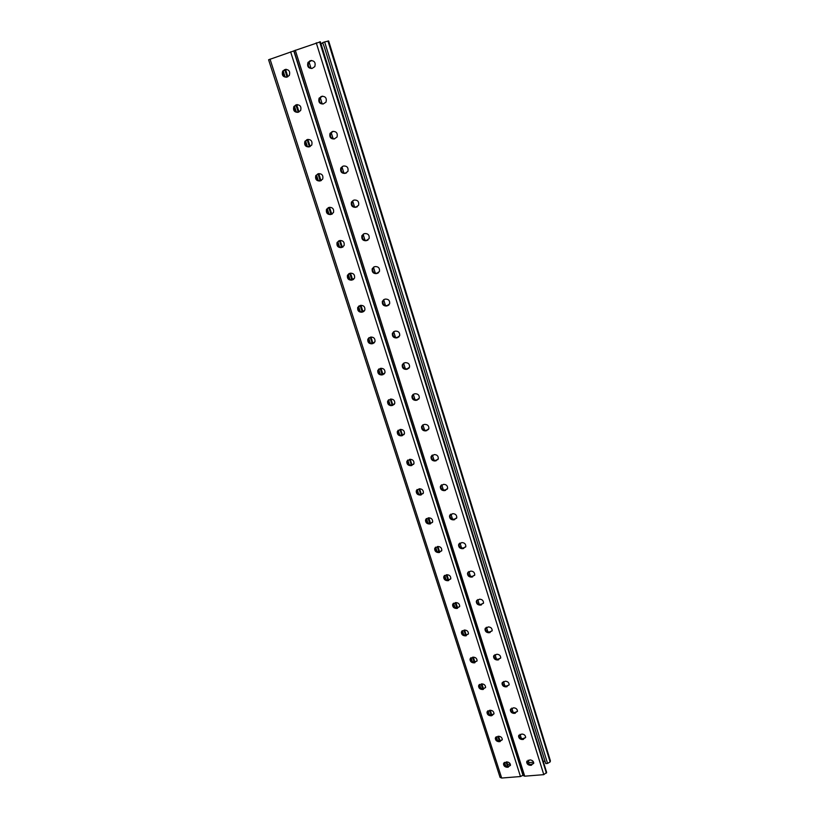 <?xml version="1.0" encoding="UTF-8"?>
<svg xmlns="http://www.w3.org/2000/svg" width="819" height="819" viewBox="0 0 819 819"><rect width="100%" height="100%" fill="white"/><g stroke="black" fill="none" stroke-linecap="round" stroke-linejoin="round"><path stroke-width="1.23" d="M293.796 50.942L268.591 59.777L500.081 777.395L501.678 778.04L270.024 59.122M404.074 434.531L401.894 435.309C398.996 435.268 397.635 433.824 397.809 430.978L398.188 430.18L399.733 435.002M394.308 404.402L392.24 405.118C389.291 405.077 387.919 403.593 388.134 400.665L388.605 399.785M384.387 373.822L382.442 374.467C379.432 374.437 378.061 372.921 378.337 369.912L378.89 368.929M374.314 342.792L372.512 343.376C369.43 343.356 368.059 341.789 368.386 338.697L369.052 337.623M364.066 311.312L362.418 311.824C359.275 311.804 357.903 310.196 358.302 307.002L359.08 305.856M353.654 279.351L352.18 279.791C348.966 279.77 347.594 278.122 348.065 274.826L348.976 273.597M343.069 246.908L341.789 247.277C338.503 247.266 337.131 245.557 337.674 242.158L338.728 240.868M332.309 213.954L331.234 214.271C327.866 214.25 326.505 212.49 327.129 208.988L328.337 207.647M321.365 180.497L320.526 180.753C317.066 180.733 315.704 178.921 316.441 175.297L317.813 173.904M307.197 139.639L309.541 146.755C306.04 146.621 304.729 144.728 305.589 141.073L307.954 139.394M298.014 112.295C294.697 111.763 293.55 109.766 294.574 106.316L297.205 104.597M286.537 77.221C283.282 76.464 282.238 74.386 283.405 70.997L286.179 69.287M407.647 460.135L407.33 460.841C407.197 463.615 408.558 465.028 411.414 465.079L413.687 464.25M416.984 489.66L416.728 490.284C416.636 492.977 417.987 494.359 420.792 494.42L423.147 493.54M426.197 518.755L425.993 519.297C425.931 521.928 427.283 523.28 430.036 523.351L432.463 522.42M435.288 547.44L435.124 547.911C435.094 550.46 436.445 551.791 439.158 551.873L441.646 550.911M444.256 575.716L444.133 576.105C444.133 578.603 445.475 579.903 448.147 579.995L450.685 579.002M453.112 603.593L453.02 603.92C453.05 606.357 454.371 607.626 457.012 607.729L459.592 606.715M461.855 631.08L461.783 631.347C461.834 633.722 463.155 634.971 465.755 635.083L468.376 634.049M470.475 658.189L470.434 658.384C470.495 660.708 471.816 661.936 474.375 662.069L477.037 661.015M478.992 684.919L478.961 685.063C479.043 687.336 480.354 688.544 482.882 688.677L485.565 687.622M487.397 711.291L487.377 711.383C487.479 713.595 488.779 714.782 491.277 714.936L493.98 713.871M495.69 737.295L495.679 737.335C495.802 739.516 497.092 740.683 499.559 740.837L502.282 739.782L499.211 741.707C496.734 741.543 495.444 740.376 495.321 738.195L498.392 736.25C500.859 736.404 502.16 737.571 502.293 739.741M503.521 763.84L503.869 762.96C504.002 765.079 505.292 766.226 507.729 766.4L510.472 765.345L507.391 767.29C504.944 767.116 503.654 765.96 503.521 763.84L506.592 761.916C509.039 762.079 510.329 763.226 510.472 765.356M522.972 775.245L520.474 776.535L501.678 778.04M400.337 429.422L397.297 431.521C397.123 434.367 398.484 435.821 401.392 435.862L404.443 433.742C404.606 430.896 403.235 429.453 400.337 429.422M390.643 399.078L387.612 401.187C387.397 404.115 388.759 405.589 391.717 405.63L394.758 403.511C394.963 400.583 393.591 399.109 390.643 399.078M380.804 368.304L377.794 370.393C377.518 373.403 378.89 374.928 381.91 374.959L384.94 372.84C385.186 369.84 383.814 368.325 380.804 368.304M370.823 337.059L367.833 339.138C367.496 342.24 368.878 343.796 371.959 343.826L374.959 341.728C375.266 338.636 373.894 337.08 370.823 337.059M360.688 305.354L357.719 307.401C357.33 310.606 358.702 312.213 361.855 312.234L364.834 310.155C365.202 306.961 363.82 305.364 360.688 305.354M350.399 273.177L347.471 275.194C347 278.491 348.382 280.149 351.597 280.159L354.545 278.122C354.985 274.826 353.603 273.177 350.399 273.177L352.539 279.699M339.957 240.51L337.059 242.485C336.517 245.884 337.889 247.594 341.185 247.614L344.103 245.608C344.625 242.209 343.243 240.51 339.957 240.51M329.361 207.34L326.505 209.275C325.87 212.786 327.242 214.547 330.61 214.558L333.487 212.602C334.101 209.101 332.719 207.34 329.361 207.34M318.601 173.669L315.796 175.542C315.059 179.166 316.421 180.989 319.881 181.009L322.706 179.095C323.423 175.481 322.051 173.669 318.601 173.669M307.668 139.465L304.924 141.278C304.074 145.014 305.426 146.898 308.978 146.929L311.752 145.086C312.571 141.349 311.21 139.476 307.668 139.465L307.79 139.435M296.57 104.73L293.888 106.47C292.915 110.33 294.256 112.285 297.911 112.326L300.624 110.555C301.566 106.695 300.215 104.76 296.57 104.73L297.164 104.597M285.299 69.451L282.688 71.099C281.582 75.092 282.913 77.119 286.67 77.17L289.302 75.491C290.376 71.509 289.046 69.492 285.299 69.451L286.005 69.349M411.865 465.489L410.923 465.663C408.067 465.612 406.705 464.199 406.838 461.425L409.889 459.316C412.735 459.367 414.107 460.769 413.984 463.544L412.346 464.895M421.253 494.871L420.321 495.045C417.516 494.973 416.154 493.591 416.247 490.898L419.308 488.789C422.113 488.851 423.464 490.223 423.392 492.915L421.724 494.256M430.507 523.843L429.576 523.996C426.822 523.925 425.471 522.573 425.532 519.942L428.593 517.843C431.347 517.915 432.708 519.256 432.657 521.887L430.968 523.187M439.639 552.405L438.708 552.549C435.995 552.467 434.654 551.136 434.674 548.576L437.745 546.498C440.458 546.57 441.81 547.891 441.789 550.45L440.079 551.719M448.638 580.569L447.717 580.702C445.034 580.61 443.703 579.309 443.703 576.811L446.775 574.743C449.447 574.825 450.788 576.126 450.798 578.613L449.068 579.862M457.514 608.333L456.592 608.466C453.951 608.363 452.62 607.084 452.6 604.647L455.681 602.589C458.312 602.692 459.643 603.961 459.684 606.398L457.934 607.606M466.267 635.728L465.356 635.851C462.745 635.728 461.425 634.479 461.384 632.104L464.455 630.057C467.055 630.169 468.386 631.418 468.437 633.793L466.666 634.96M474.897 662.745L473.986 662.858C471.427 662.725 470.106 661.496 470.034 659.172L473.116 657.155C475.675 657.278 476.996 658.496 477.078 660.82L475.296 661.957M483.415 689.393L482.514 689.496C479.975 689.352 478.665 688.144 478.583 685.872L481.654 683.875C484.183 684.008 485.503 685.216 485.595 687.489L483.794 688.574M491.82 715.683L490.919 715.775C488.411 715.622 487.11 714.434 487.008 712.213L490.079 710.247C492.577 710.39 493.888 711.568 494 713.789L491.82 715.683L492.188 714.844M285.596 69.492L287.807 76.781M296.601 104.801L298.935 111.988M307.831 139.425L310.196 146.54M318.724 173.628L320.823 180.661M329.422 207.32L331.726 214.128M340.172 240.458L342.219 247.164M360.933 305.303L362.971 311.681M370.853 337.049L372.819 343.304M380.948 368.274L382.913 374.365M421.355 494.318L419.574 488.759M411.977 464.967L410.155 459.275M402.467 435.196L400.604 429.381M392.813 404.995L390.909 399.037M430.487 523.269L428.828 517.813M439.588 551.801L437.786 546.488M448.464 579.944L446.918 574.723M457.565 607.657L455.804 602.579M466.083 635.042L464.516 630.057M474.805 662.018L473.321 657.135M483.333 688.625L482.115 684.489L481.623 683.885L481.244 684.664L481.275 683.926M491.584 714.905L490.305 710.227M500.092 740.785L498.433 736.25M507.934 766.379L506.736 761.905M507.504 766.41L506.173 761.957M499.303 740.857L497.901 736.301M491.216 714.936L489.537 710.298M482.596 688.697L481.244 684.664M474.17 662.08L472.502 657.227M465.632 635.094L464.015 630.118M457.063 607.022L456.654 607.749L455.19 602.661M447.993 580.016L446.201 574.825M438.974 551.893L437.377 546.549M429.719 523.392L427.989 517.956M420.731 494.43L418.949 488.861M411.353 465.09L409.531 459.387M401.832 435.329L399.969 429.494M392.178 405.129L390.274 399.16M380.19 368.437L382.145 374.529M370.331 337.182L372.297 343.417M360.196 305.487L362.285 311.855M352.385 279.494L351.801 279.863L349.785 273.341M339.588 240.612L341.636 247.318M328.747 207.524L331.04 214.322M318.089 173.823L320.198 180.835M295.925 105.047L298.311 112.193M284.899 69.738L287.111 77.027M510.329 764.199L507.555 764.434M285.565 70.414L284.869 70.516M286.148 71.181L285.462 71.284M286.118 72.154L285.421 72.267M286.711 72.922L286.015 73.024M286.67 73.894L285.985 74.007M287.264 74.652L286.568 74.764M287.223 75.635L286.537 75.737M287.817 76.392L287.131 76.505M296.601 104.945L295.925 105.098M297.184 105.702L296.509 105.856M297.143 106.665L296.478 106.808M297.727 107.412L297.062 107.565M297.696 108.374L297.021 108.528M298.28 109.122L297.604 109.275M298.239 110.084L297.573 110.237M298.822 110.831L298.157 110.995M298.781 111.793L298.116 111.947M308.046 139.701L307.391 139.895M308.005 140.643L307.35 140.837M308.589 141.39L307.934 141.585M308.548 142.332L307.893 142.526M309.121 143.069L308.476 143.274M309.08 144.011L308.435 144.216M309.664 144.758L309.009 144.953M309.623 145.7L308.968 145.895M310.196 146.437L309.551 146.642M318.704 174.109L318.069 174.345M319.277 174.846L318.642 175.082M319.236 175.778L318.601 176.013M319.809 176.505L319.175 176.75M319.768 177.436L319.134 177.672M320.331 178.163L319.707 178.409M320.29 179.085L319.666 179.33M320.864 179.822L320.239 180.067M329.811 207.811L329.197 208.087M329.76 208.722L329.146 208.999M330.333 209.449L329.719 209.725M330.282 210.35L329.668 210.637M330.856 211.077L330.241 211.363M330.804 211.988L330.19 212.264M331.378 212.715L330.763 213.001M331.326 213.616L330.712 213.902M340.131 241.175L339.537 241.492M340.694 241.892L340.1 242.219M340.653 242.782L340.059 243.11M341.216 243.509L340.622 243.827M341.165 244.39L340.571 244.717M341.728 245.116L341.134 245.434M341.677 245.997L341.083 246.324M342.24 246.724L341.646 247.041M350.911 273.863L350.337 274.222M350.86 274.744L350.286 275.102M351.423 275.45L350.839 275.808M351.371 276.331L350.788 276.689M351.924 277.037L351.351 277.395M351.873 277.907L351.3 278.276M352.436 278.624L351.853 278.982M360.984 305.374L360.421 305.763M360.923 306.224L360.36 306.623M361.476 306.93L360.923 307.33M361.425 307.79L360.862 308.19M361.978 308.497L361.414 308.896M361.926 309.357L361.363 309.756M362.479 310.053L361.916 310.452M362.428 310.913L361.865 311.312M370.843 337.264L370.301 337.694M371.396 337.96L370.843 338.39M371.335 338.8L370.792 339.23M371.887 339.496L371.345 339.936M371.826 340.335L371.283 340.776M372.379 341.032L371.836 341.472M372.317 341.881L371.775 342.311M372.87 342.577L372.328 343.007M381.163 368.54L380.63 369M381.101 369.369L380.579 369.83M381.644 370.055L381.122 370.526M381.593 370.884L381.06 371.355M382.135 371.57L381.603 372.041M382.074 372.399L381.541 372.87M382.616 373.085L382.094 373.556M382.555 373.914L382.033 374.385M507.637 765.294L507.309 766.164M507.729 764.649L507.391 765.519M506.93 762.151L506.592 763.021M499.621 740.212L499.365 740.847M499.713 739.557L499.365 740.407M499.221 738.953L498.873 739.803M499.303 738.298L498.955 739.137M498.822 737.694L498.474 738.533M498.904 737.028L498.556 737.878M498.413 736.424L498.065 737.264M491.584 714.137L491.236 714.936M491.093 713.523L490.735 714.352M491.175 712.858L490.816 713.677M490.683 712.243L490.325 713.073M490.765 711.578L490.407 712.397M490.274 710.964L489.916 711.783M490.356 710.298L489.997 711.117M482.862 687.765L482.493 688.564M482.944 687.08L482.575 687.878M482.452 686.465L482.074 687.264M482.524 685.79L482.156 686.578M482.033 685.165L481.664 685.964M482.115 684.489L481.746 685.278M474.6 660.964L474.211 661.732M474.099 660.339L473.71 661.117M474.181 659.643L473.791 660.421M473.679 659.029L473.29 659.797M473.761 658.333L473.372 659.1M473.259 657.708L472.87 658.476M473.269 657.135L472.952 657.78M466.144 634.49L465.827 635.073M465.632 633.865L465.243 634.612M465.714 633.159L465.315 633.906M465.212 632.524L464.813 633.271M465.284 631.828L464.885 632.565M464.782 631.193L464.383 631.94M464.864 630.487L464.465 631.234M464.23 630.087L463.953 630.599M457.135 606.306L456.726 607.022M456.623 605.671L456.214 606.388M456.705 604.954L456.296 605.671M456.193 604.32L455.784 605.036M456.265 603.603L455.855 604.32M455.763 602.968L455.354 603.685M448.433 579.094L448.013 579.78M447.921 578.449L447.502 579.146M448.003 577.723L447.573 578.409M447.491 577.078L447.061 577.774M447.563 576.351L447.133 577.037M447.051 575.706L446.621 576.392M447.123 574.979L446.703 575.665M439.107 550.849L438.667 551.515M439.179 550.112L438.738 550.767M438.667 549.457L438.226 550.122M438.738 548.72L438.298 549.375M438.216 548.075L437.776 548.73M438.288 547.327L437.848 547.983M437.776 546.683L437.336 547.338M430.159 522.87L429.801 523.382M430.231 522.112L429.78 522.747M429.709 521.457L429.258 522.092M429.78 520.71L429.33 521.334M429.258 520.055L428.808 520.679M429.33 519.297L428.88 519.922M428.808 518.642L428.357 519.266M428.88 517.884L428.429 518.509M507.237 764.045L506.91 764.915M507.33 763.4L506.992 764.27M506.848 762.796L506.511 763.666M324.324 46.99L545.73 763.574L547.573 763.421L324.641 41.933L322.614 42.639L324.324 46.99M528.49 763.789L528.92 762.622L528.153 760.175M309.009 61.845L311.077 68.427M320.178 97.42L322.205 103.9M331.163 132.453L333.169 138.831M341.984 166.933L343.96 173.218M352.641 200.89L354.586 207.074M363.134 234.326L365.049 240.417M373.474 267.26L375.348 273.259M383.65 299.703L385.503 305.61M393.683 331.675L395.505 337.469M403.583 363.206L405.354 368.867M413.329 394.277L415.059 399.805M422.932 424.887L424.631 430.282M432.401 455.057L434.06 460.329M441.728 484.787L443.345 489.946M450.931 514.097L452.508 519.133M459.991 542.987L461.537 547.911M468.939 571.478L470.444 576.279M477.753 599.559L479.217 604.258M486.445 627.262L487.878 631.848M495.014 654.576L496.416 659.06M503.47 681.521L504.842 685.892M511.803 708.097L513.144 712.366M520.034 734.305L521.345 738.482M320.956 43.683L322.891 42.997M547.573 763.421L550.133 761.926L550.388 760.759L328.654 40.97L324.641 41.933M533.609 762.223L528.92 762.622M543.396 761.394L545.116 761.24M546.642 772.409L543.796 774.651L524.713 776.187L523.054 775.521L293.775 50.891L320.383 41.82L546.642 772.409L320.188 41.8M422.44 425.225L422.051 426.064C421.918 428.9 423.3 430.333 426.197 430.354L428.491 429.494M412.95 394.523L412.479 395.464C412.305 398.382 413.687 399.846 416.636 399.856L418.826 399.068M403.337 363.36L402.774 364.394C402.538 367.403 403.931 368.908 406.941 368.908L408.998 368.192M393.601 331.736L392.915 332.862C392.629 335.964 394.021 337.51 397.092 337.5L399.007 336.865M383.722 299.621L382.923 300.849C382.575 304.044 383.968 305.63 387.1 305.62L388.851 305.067M373.72 267.035L372.778 268.345C372.358 271.642 373.751 273.28 376.965 273.259L378.521 272.778M363.585 233.947L362.479 235.34C361.988 238.738 363.38 240.428 366.666 240.407L368.028 240.008M353.306 200.358L352.037 201.812C351.453 205.323 352.846 207.064 356.204 207.053L357.35 206.716M342.895 166.247L341.441 167.762C340.755 171.386 342.137 173.188 345.587 173.178L346.488 172.901M333.19 131.347L330.681 133.159C329.862 136.824 331.204 138.708 334.674 138.81M321.898 96.304C325.532 96.284 326.914 98.219 326.013 102.088L323.198 103.982C319.543 103.982 318.181 102.037 319.103 98.157L322.543 96.161L319.758 98.014C318.786 101.484 319.953 103.46 323.259 103.962M311.629 60.463L308.681 62.295C307.555 65.704 308.62 67.772 311.865 68.499M438.011 459.49L435.616 460.411C432.77 460.38 431.398 458.978 431.49 456.224L431.797 455.477M447.379 489.066L444.901 490.038C442.106 489.987 440.735 488.626 440.796 485.933L441.042 485.288M456.603 518.222L454.054 519.236C451.3 519.185 449.938 517.843 449.969 515.223L450.153 514.67M465.683 546.969L463.083 548.024C460.37 547.952 459.009 546.652 459.009 544.103L459.162 543.621M474.631 575.327L471.979 576.412C469.307 576.33 467.956 575.051 467.925 572.563L468.038 572.153M483.445 603.296L480.753 604.391C478.112 604.309 476.771 603.05 476.719 600.614L476.801 600.286M492.127 630.876L489.404 631.992C486.803 631.889 485.462 630.661 485.391 628.286L485.452 628.03M500.685 658.077L497.932 659.213C495.372 659.1 494.041 657.882 493.949 655.569L493.99 655.374M509.131 684.919L506.347 686.066C503.818 685.933 502.497 684.745 502.385 682.483L502.405 682.34M517.454 711.404L514.649 712.55C512.151 712.407 510.831 711.23 510.708 709.019L510.718 708.937M525.655 737.509C525.501 735.339 524.191 734.182 521.723 734.039L518.581 736.066C518.724 738.236 520.034 739.393 522.502 739.537L525.655 737.509L522.839 738.666C520.362 738.523 519.062 737.366 518.918 735.196L518.918 735.165M533.753 763.318L530.917 764.444C528.48 764.291 527.18 763.154 527.016 761.046L526.699 761.916C526.852 764.035 528.153 765.181 530.599 765.335L533.742 763.339C533.578 761.22 532.278 760.083 529.832 759.919L526.699 761.916M423.74 424.59L424.703 424.396C427.59 424.406 428.982 425.839 428.859 428.675L425.716 430.907C422.819 430.886 421.437 429.453 421.57 426.607L423.74 424.59M414.138 393.97L415.1 393.755C418.048 393.765 419.441 395.229 419.277 398.136L416.144 400.378C413.196 400.358 411.803 398.894 411.988 395.966L414.138 393.97M404.391 362.889L405.354 362.663C408.364 362.663 409.756 364.158 409.551 367.168L406.429 369.389C403.419 369.389 402.027 367.885 402.252 364.875L404.391 362.889M394.502 331.347L395.475 331.111C398.536 331.101 399.938 332.637 399.672 335.729L396.57 337.95C393.499 337.95 392.106 336.404 392.383 333.302L394.502 331.347M384.459 299.334L385.432 299.089C388.564 299.068 389.967 300.645 389.639 303.839L386.558 306.03C383.425 306.04 382.023 304.443 382.371 301.249L384.459 299.334M374.263 266.83L375.245 266.564C378.45 266.544 379.852 268.171 379.453 271.458L376.402 273.628C373.188 273.648 371.795 272 372.215 268.704L374.263 266.83M363.923 233.835L364.905 233.558C368.181 233.528 369.574 235.207 369.103 238.605L366.083 240.735C362.797 240.755 361.404 239.056 361.896 235.657L363.923 233.835M353.409 200.327L354.402 200.031C357.749 200 359.152 201.74 358.599 205.252L355.61 207.33C352.242 207.35 350.849 205.6 351.433 202.088L353.409 200.327M342.741 166.298L343.734 165.991C347.174 165.96 348.566 167.762 347.911 171.386L344.973 173.413C341.513 173.433 340.131 171.621 340.817 167.997L342.741 166.298M331.9 131.736L332.893 131.419C336.435 131.398 337.827 133.262 337.059 137.008L334.172 138.974C330.62 138.974 329.238 137.111 330.037 133.354L332.545 131.552M309.715 60.975L310.718 60.626C314.465 60.626 315.827 62.633 314.793 66.636L312.049 68.438C308.292 68.417 306.941 66.4 308.005 62.387L310.391 60.882M435.155 460.995L438.308 458.763C438.38 456.009 436.998 454.617 434.162 454.586L431.019 456.797C430.927 459.561 432.309 460.964 435.155 460.995L435.616 460.411M444.461 490.653L447.614 488.421C447.655 485.739 446.283 484.377 443.488 484.346L440.335 486.547C440.284 489.24 441.656 490.601 444.461 490.653L444.901 490.038M453.624 519.881L456.787 517.669C456.797 515.059 455.425 513.728 452.672 513.677L449.529 515.868C449.498 518.488 450.87 519.83 453.624 519.881L454.054 519.236M462.663 548.699L465.827 546.508C465.806 543.959 464.445 542.649 461.732 542.587L458.579 544.768C458.589 547.327 459.95 548.638 462.663 548.699L463.083 548.024M471.57 577.119L474.733 574.938C474.692 572.45 473.341 571.171 470.669 571.099L467.516 573.259C467.547 575.747 468.898 577.037 471.57 577.119L471.979 576.412M480.354 605.128L483.517 602.968C483.456 600.542 482.104 599.293 479.473 599.201L476.32 601.351C476.371 603.777 477.723 605.036 480.354 605.128L480.753 604.391M489.025 632.759L492.188 630.62C492.096 628.255 490.755 627.016 488.165 626.924L485.002 629.043C485.083 631.418 486.425 632.657 489.025 632.759L489.404 631.992M497.563 660.012L500.726 657.892C500.624 655.579 499.283 654.361 496.723 654.258L493.57 656.357C493.673 658.681 495.004 659.889 497.563 660.012L497.932 659.213M505.988 686.885L509.152 684.786C509.029 682.524 507.698 681.336 505.169 681.213L502.027 683.292C502.139 685.554 503.46 686.752 505.988 686.885L506.347 686.066M514.301 713.39L517.465 711.322C517.321 709.111 516.001 707.944 513.503 707.811L510.36 709.858C510.483 712.08 511.803 713.247 514.301 713.39L514.649 712.55M523.075 775.009L294.001 50.911M520.474 776.535L290.632 51.853M285.022 69.687L284.316 69.789M296.273 104.904L295.587 105.057M307.36 139.578L306.695 139.773M320.526 180.753L319.881 181.009M332.207 213.994L331.582 214.281M331.234 214.271L330.61 214.558M342.751 247.01L342.147 247.348M341.789 247.277L341.185 247.614M353.143 279.535L352.549 279.914M352.18 279.791L351.597 280.159M363.37 311.578L362.807 311.988M362.418 311.824L361.855 312.234M373.454 343.151L372.911 343.601M372.512 343.376L371.959 343.826M383.394 374.252L382.862 374.744M382.442 374.467L381.91 374.959M393.181 404.914L392.67 405.425M392.24 405.118L391.717 405.63M402.835 435.124L402.334 435.677M401.894 435.309L401.392 435.862M505.692 765.96L504.535 762.346M497.512 740.407L496.334 736.711M489.219 714.516L488.011 710.718M480.825 688.267L479.576 684.387M472.307 661.66L471.027 657.688M463.667 634.694L462.366 630.62M454.914 607.35L453.572 603.173M446.038 579.627L444.666 575.347M437.039 551.515L435.636 547.133M427.907 523.003L426.474 518.509M418.652 494.082L417.178 489.486M409.265 464.762L407.749 460.043M390.325 405.61L388.482 399.867M380.262 374.191L378.675 369.215M370.311 343.11L368.704 338.063M360.217 311.568L358.579 306.449M349.969 279.555L348.3 274.355M339.557 247.051L337.868 241.779M329.003 214.066L327.283 208.702M318.274 180.569L316.533 175.123M307.381 146.55L305.62 141.032M296.324 112.008L294.533 106.398M285.094 76.925L283.272 71.222M508.63 766.328L508.292 767.208M507.729 766.4L507.391 767.29M500.46 740.755L500.112 741.615M499.559 740.837L499.211 741.707M491.277 714.936L490.919 715.775M482.882 688.677L482.514 689.496M474.375 662.069L473.986 662.858M465.755 635.083L465.356 635.851M457.012 607.729L456.592 608.466M448.147 579.995L447.717 580.702M439.158 551.873L438.708 552.549M430.036 523.351L429.576 523.996M420.792 494.42L420.321 495.045M411.414 465.079L410.923 465.663M550.368 761.22L328.47 40.96M550.133 761.926L327.948 41.011M524.713 776.187L295.28 50.205M543.796 774.651L316.267 42.803M546.406 773.126L319.645 41.861M311.394 60.534L310.718 60.626M321.55 96.488L320.894 96.632M345.587 173.178L344.973 173.413M356.204 207.053L355.61 207.33M357.186 206.767L356.593 207.053M366.666 240.407L366.083 240.735M367.639 240.141L367.066 240.469M376.965 273.259L376.402 273.628M377.938 273.003L377.375 273.372M387.1 305.62L386.558 306.03M388.073 305.385L387.53 305.784M397.092 337.5L396.57 337.95M398.065 337.274L397.543 337.715M406.941 368.908L406.429 369.389M407.903 368.693L407.391 369.174M416.636 399.856L416.144 400.378M417.598 399.652L417.106 400.163M426.197 430.354L425.716 430.907M427.16 430.159L426.679 430.712M530.917 764.444L530.599 765.335M531.828 764.373L531.511 765.263M522.839 738.666L522.502 739.537M523.75 738.584L523.423 739.455M515.571 712.448L515.223 713.298M507.268 685.964L506.92 686.783M498.863 659.1L498.495 659.899M490.335 631.869L489.957 632.637M481.685 604.268L481.296 605.006M472.911 576.269L472.512 576.975M464.025 547.87L463.605 548.556M455.006 519.072L454.565 519.727M445.853 489.864L445.403 490.479M436.568 460.227L436.107 460.81M283.405 70.997L282.688 71.099M294.574 106.316L293.888 106.47M305.589 141.073L304.924 141.278M316.441 175.297L315.796 175.542M327.129 208.988L326.505 209.275M337.674 242.158L337.059 242.485M348.065 274.826L347.471 275.194M358.302 307.002L357.719 307.401M368.386 338.697L367.833 339.138M378.337 369.912L377.794 370.393M388.134 400.665L387.612 401.187M397.809 430.978L397.297 431.521M452.6 604.647L453.02 603.92M495.679 737.335L495.321 738.195M487.377 711.383L487.008 712.213M478.961 685.063L478.583 685.872M470.434 658.384L470.034 659.172M461.783 631.347L461.384 632.104M444.133 576.105L443.703 576.811M435.124 547.911L434.674 548.576M425.993 519.297L425.532 519.942M416.728 490.284L416.247 490.898M407.33 460.841L406.838 461.425M308.681 62.295L308.005 62.387M319.758 98.014L319.103 98.157M330.681 133.159L330.037 133.354M341.441 167.762L340.817 167.997M352.037 201.812L351.433 202.088M362.479 235.34L361.896 235.657M372.778 268.345L372.215 268.704M382.923 300.849L382.371 301.249M392.915 332.862L392.383 333.302M402.774 364.394L402.252 364.875M422.051 426.064L421.57 426.607M518.918 735.196L518.581 736.066M510.708 709.019L510.36 709.858M502.385 682.483L502.027 683.292M493.949 655.569L493.57 656.357M485.391 628.286L485.002 629.043M476.719 600.614L476.32 601.351M467.925 572.563L467.516 573.259M459.009 544.103L458.579 544.768M449.969 515.223L449.529 515.868M440.796 485.933L440.335 486.547M431.49 456.224L431.019 456.797"/></g></svg>
